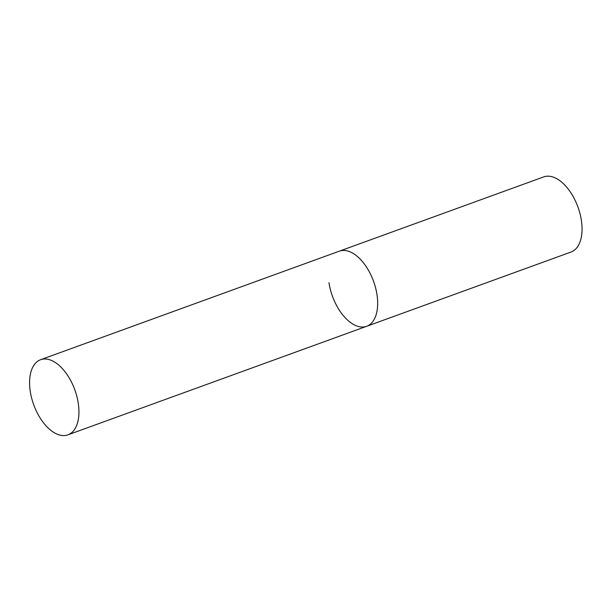 <?xml version="1.0" encoding="UTF-8"?>
<svg xmlns="http://www.w3.org/2000/svg" width="612" height="612" viewBox="0 0 612 612"><rect width="100%" height="100%" fill="white"/><g stroke="black" fill="none" stroke-linecap="round" stroke-linejoin="round"><path stroke-width="0.92" d="M40.614 359.711A39.971 21.871 -110 0 0 31.617 397.999A39.971 21.871 -110 0 0 59.915 435.101A39.971 21.871 -110 0 0 67.917 434.849A39.971 21.871 -110 0 0 76.905 396.561A39.971 21.871 -110 0 0 48.608 359.458A39.971 21.871 -110 0 0 40.614 359.711L543.724 176.899A39.971 21.871 70 0 1 581.4 220.519A39.971 21.871 70 0 1 571.027 252.037L366.642 326.303A39.971 21.871 -110 0 0 375.63 288.015A39.971 21.871 -110 0 0 347.333 250.912A39.971 21.871 -110 0 0 339.339 251.165A39.971 21.871 70 0 1 377.007 294.793A39.971 21.871 70 0 1 366.642 326.303A39.971 21.871 70 0 1 328.965 282.675M366.642 326.303L67.917 434.849"/></g></svg>

